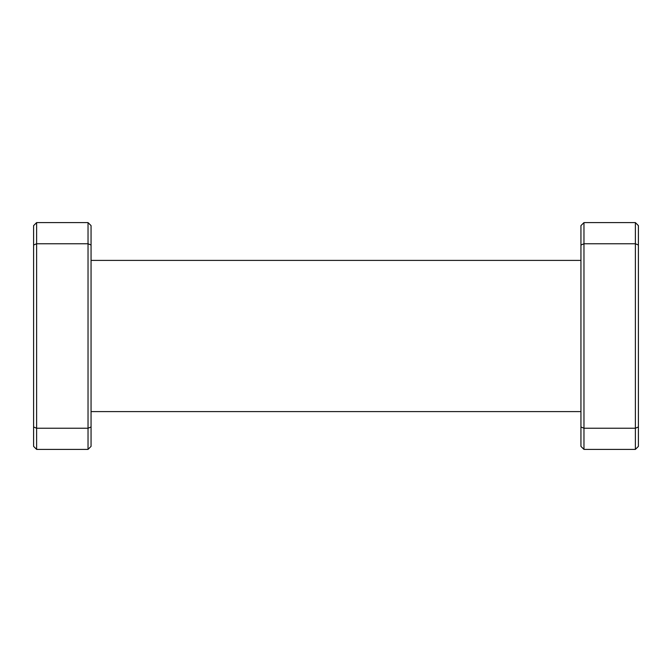 <?xml version="1.0" encoding="UTF-8"?>
<svg xmlns="http://www.w3.org/2000/svg" width="672" height="672" viewBox="0 0 672 672"><rect width="100%" height="100%" fill="white"/><g stroke="black" fill="none" stroke-linecap="round" stroke-linejoin="round"><path stroke-width="1.01" d="M36.624 222.6L88.032 222.6L91.056 225.624L91.056 446.376L88.032 449.4L36.624 449.4L33.6 446.376L33.6 225.624L36.624 222.6L36.624 428.232L88.032 428.232L88.032 243.768L36.624 243.768L33.6 245.02M580.944 426.98L580.944 225.624L583.968 222.6L635.376 222.6L635.376 243.768L583.968 243.768L583.968 428.232L635.376 428.232L635.376 243.768L638.4 245.02L638.4 446.376L635.376 449.4L583.968 449.4L583.968 428.232L580.944 426.98L580.944 446.376L583.968 449.4M635.376 222.6L638.4 225.624L638.4 245.02M91.056 245.02L88.032 243.768L88.032 222.6M88.032 449.4L88.032 428.232L91.056 426.98M33.6 426.98L36.624 428.232L36.624 449.4M583.968 222.6L583.968 243.768L580.944 245.02M635.376 449.4L635.376 428.232L638.4 426.98M91.056 411.6L580.944 411.6M91.056 260.4L580.944 260.4"/></g></svg>
